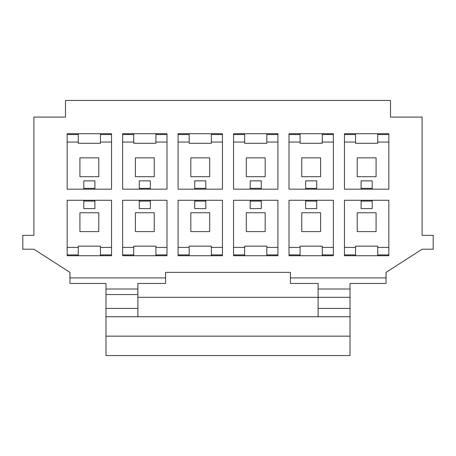 <?xml version="1.0" encoding="UTF-8"?>
<svg xmlns="http://www.w3.org/2000/svg" width="456" height="456" viewBox="0 0 456 456"><rect width="100%" height="100%" fill="white"/><g stroke="black" fill="none" stroke-linecap="round" stroke-linejoin="round"><path stroke-width="0.68" d="M137.877 297.323L318.123 297.323L318.123 289.007L350.008 289.007L350.008 283.461L386.061 283.461L386.061 272.369L422.108 249.215L433.2 249.215L433.2 235.347L422.108 235.347L422.108 117.084L390.496 117.084L390.496 100.445L65.504 100.445L65.504 117.084L33.892 117.084L33.892 235.347L22.8 235.347L22.8 249.215L33.892 249.215L69.939 272.369L69.939 277.915L165.608 277.915L165.608 272.369L290.392 272.369L290.392 277.915L386.061 277.915M388.831 200.269L344.462 200.269L344.462 255.73L388.831 255.73L388.831 200.269M388.831 133.716L344.462 133.716L344.462 189.177L388.831 189.177L388.831 133.716M333.37 200.269L289.007 200.269L289.007 255.73L333.37 255.73L333.37 200.269M333.37 133.716L289.007 133.716L289.007 189.177L333.37 189.177L333.37 133.716M277.915 200.269L233.546 200.269L233.546 255.73L277.915 255.73L277.915 200.269M277.915 133.716L233.546 133.716L233.546 189.177L277.915 189.177L277.915 133.716M111.538 133.716L67.169 133.716L67.169 189.177L111.538 189.177L111.538 133.716M222.454 200.269L178.085 200.269L178.085 255.73L222.454 255.73L222.454 200.269M222.454 133.716L178.085 133.716L178.085 189.177L222.454 189.177L222.454 133.716M166.993 200.269L122.63 200.269L122.63 255.73L166.993 255.73L166.993 200.269M166.993 133.716L122.63 133.716L122.63 189.177L166.993 189.177L166.993 133.716M111.538 200.269L67.169 200.269L67.169 255.73L111.538 255.73L111.538 200.269M318.123 289.007L318.123 283.461L290.392 283.461L290.392 277.915M244.638 255.73L244.638 246.16L266.823 246.16L266.823 247.408L277.915 247.408M266.823 255.73L266.823 247.408M300.099 255.73L300.099 246.16L322.284 246.16L322.284 247.408L333.37 247.408M322.284 255.73L322.284 247.408M355.555 255.73L355.555 246.16L377.739 246.16L377.739 247.408L388.831 247.408M377.739 255.73L377.739 247.408M388.831 142.038L377.739 142.038L377.739 133.716M377.739 142.038L377.739 143.287L355.555 143.287L355.555 142.038L344.462 142.038M355.555 142.038L355.555 133.716M333.37 142.038L322.284 142.038L322.284 133.716M322.284 142.038L322.284 143.287L300.099 143.287L300.099 142.038L289.007 142.038M300.099 142.038L300.099 133.716M277.915 142.038L266.823 142.038L266.823 133.716M266.823 142.038L266.823 143.287L244.638 143.287L244.638 142.038L233.546 142.038M244.638 142.038L244.638 133.716M376.075 231.602L357.219 231.602L357.219 212.747L376.075 212.747L376.075 231.602M265.158 176.7L246.303 176.7L246.303 157.844L265.158 157.844L265.158 176.7M265.158 231.602L246.303 231.602L246.303 212.747L265.158 212.747L265.158 231.602M320.619 176.7L301.764 176.7L301.764 157.844L320.619 157.844L320.619 176.7M320.619 231.602L301.764 231.602L301.764 212.747L320.619 212.747L320.619 231.602M376.075 176.7L357.219 176.7L357.219 157.844L376.075 157.844L376.075 176.7M372.193 200.269L372.193 201.102L361.101 201.102L361.101 200.269M372.193 201.102L372.193 208.591L361.101 208.591L361.101 201.102M377.739 254.898L388.831 254.898M344.462 254.898L355.555 254.898M344.462 247.408L355.555 247.408M388.831 134.548L377.739 134.548M355.555 134.548L344.462 134.548M361.101 189.177L361.101 180.861L372.193 180.861L372.193 189.177M361.101 188.345L372.193 188.345M316.738 200.269L316.738 201.102L305.645 201.102L305.645 200.269M316.738 201.102L316.738 208.591L305.645 208.591L305.645 201.102M322.284 254.898L333.37 254.898M289.007 254.898L300.099 254.898M289.007 247.408L300.099 247.408M333.37 134.548L322.284 134.548M300.099 134.548L289.007 134.548M305.645 189.177L305.645 180.861L316.738 180.861L316.738 189.177M305.645 188.345L316.738 188.345M261.277 200.269L261.277 201.102L250.184 201.102L250.184 200.269M261.277 201.102L261.277 208.591L250.184 208.591L250.184 201.102M266.823 254.898L277.915 254.898M233.546 254.898L244.638 254.898M233.546 247.408L244.638 247.408M277.915 134.548L266.823 134.548M244.638 134.548L233.546 134.548M250.184 189.177L250.184 180.861L261.277 180.861L261.277 189.177M250.184 188.345L261.277 188.345M137.877 289.007L137.877 294.553L105.991 294.553L105.991 289.007L137.877 289.007L137.877 283.461L165.608 283.461L165.608 277.915M69.939 277.915L69.939 283.461L105.991 283.461L105.991 289.007M78.261 255.73L78.261 246.16L100.445 246.16L100.445 247.408L111.538 247.408M100.445 255.73L100.445 247.408M133.716 255.73L133.716 246.16L155.901 246.16L155.901 247.408L166.993 247.408M155.901 255.73L155.901 247.408M189.177 255.73L189.177 246.16L211.362 246.16L211.362 247.408L222.454 247.408M211.362 255.73L211.362 247.408M78.261 133.716L78.261 143.287L100.445 143.287L100.445 133.716M111.538 134.548L100.445 134.548M78.261 134.548L67.169 134.548M79.925 157.844L98.781 157.844L98.781 176.7L79.925 176.7L79.925 157.844M111.538 142.038L100.445 142.038M83.807 189.177L83.807 180.861L94.899 180.861L94.899 189.177M83.807 188.345L94.899 188.345M78.261 142.038L67.169 142.038M205.816 200.269L205.816 201.102L194.723 201.102L194.723 200.269M205.816 201.102L205.816 208.591L194.723 208.591L194.723 201.102M190.842 212.747L209.697 212.747L209.697 231.602L190.842 231.602L190.842 212.747M211.362 254.898L222.454 254.898M178.085 254.898L189.177 254.898M178.085 247.408L189.177 247.408M189.177 133.716L189.177 143.287L211.362 143.287L211.362 133.716M222.454 134.548L211.362 134.548M189.177 134.548L178.085 134.548M190.842 157.844L209.697 157.844L209.697 176.7L190.842 176.7L190.842 157.844M222.454 142.038L211.362 142.038M194.723 189.177L194.723 180.861L205.816 180.861L205.816 189.177M194.723 188.345L205.816 188.345M189.177 142.038L178.085 142.038M150.355 200.269L150.355 201.102L139.262 201.102L139.262 200.269M150.355 201.102L150.355 208.591L139.262 208.591L139.262 201.102M135.381 212.747L154.236 212.747L154.236 231.602L135.381 231.602L135.381 212.747M155.901 254.898L166.993 254.898M122.63 254.898L133.716 254.898M122.63 247.408L133.716 247.408M133.716 133.716L133.716 143.287L155.901 143.287L155.901 133.716M166.993 134.548L155.901 134.548M133.716 134.548L122.63 134.548M135.381 157.844L154.236 157.844L154.236 176.7L135.381 176.7L135.381 157.844M166.993 142.038L155.901 142.038M139.262 189.177L139.262 180.861L150.355 180.861L150.355 189.177M139.262 188.345L150.355 188.345M133.716 142.038L122.63 142.038M94.899 200.269L94.899 201.102L83.807 201.102L83.807 200.269M94.899 201.102L94.899 208.591L83.807 208.591L83.807 201.102M79.925 212.747L98.781 212.747L98.781 231.602L79.925 231.602L79.925 212.747M100.445 254.898L111.538 254.898M67.169 254.898L78.261 254.898M67.169 247.408L78.261 247.408M318.123 316.738L318.123 297.323L350.008 297.323L350.008 355.555L105.991 355.555L105.991 336.146L350.008 336.146M137.877 294.553L137.877 316.738M350.008 289.007L350.008 297.323M105.991 336.146L105.991 316.738L350.008 316.738M105.991 316.738L105.991 294.553M350.008 308.416L318.123 308.416M137.877 308.416L105.991 308.416"/></g></svg>
